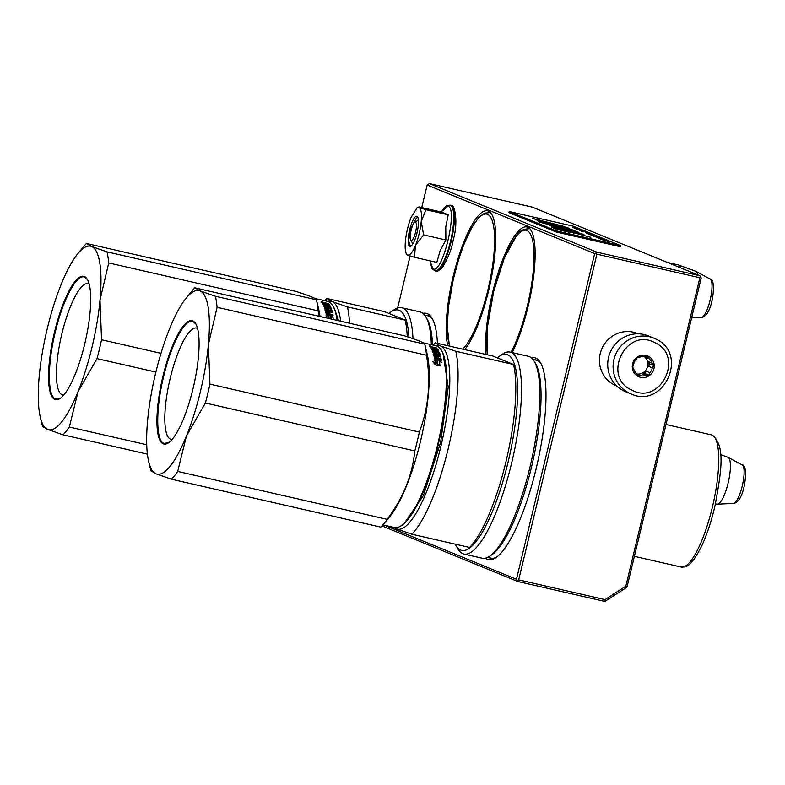 <?xml version="1.0" encoding="UTF-8"?>
<svg xmlns="http://www.w3.org/2000/svg" width="785" height="785" viewBox="0 0 785 785"><rect width="100%" height="100%" fill="white"/><g stroke="black" fill="none" stroke-linecap="round" stroke-linejoin="round"><path stroke-width="1.18" d="M626.97 587.19L625.822 586.209L604.97 599.612L604.813 601.428L626.97 587.19L701.201 277.968L700.76 276.948L699.877 277.743L596.885 254.173L595.992 252.966L596.875 252.162L429.385 183.572L427.168 184.995L421.751 207.544M700.76 276.948L699.867 275.731L532.377 207.142L429.385 183.572M625.822 586.209L699.877 277.743M604.813 601.428L517.806 581.508L382.02 525.911M699.867 275.731L596.875 252.162M604.97 599.612L518.699 579.87L596.885 254.173M518.699 579.87L517.364 580.488L517.806 581.508M384.522 525.243L516.471 579.281L517.364 580.488M410.123 255.979L397.652 307.965M516.471 579.281L594.667 253.584L595.992 252.966M594.667 253.584L427.168 184.995M464.71 349.6A74.389 18.879 -77.1 0 0 488.643 290.558A74.389 18.879 -77.1 0 0 491.793 214.442A74.389 18.879 -77.1 0 0 453.259 276.065A74.389 18.879 -77.1 0 0 447.744 345.714M512.212 352.573A74.389 18.879 -77.1 0 0 528.05 306.69A74.389 18.879 -77.1 0 0 531.2 230.584A74.389 18.879 -77.1 0 0 492.676 292.206A74.389 18.879 -77.1 0 0 486.003 354.467M485.444 558.184A103.581 26.288 -77.1 0 0 495.914 557.644A103.581 26.288 -77.1 0 0 536.116 468.753A103.581 26.288 -77.1 0 0 540.512 362.778A103.581 26.288 -77.1 0 0 531.317 357.734M437.431 343.359A103.581 26.288 -77.1 0 0 432.133 318.396A103.581 26.288 -77.1 0 0 422.938 313.352M541.12 363.906A101.697 25.807 -77.1 0 0 535.949 359.942A101.697 25.807 -77.1 0 0 534.379 359.775M489.084 557.674A101.697 25.807 -77.1 0 0 490.576 558.204A101.697 25.807 -77.1 0 0 496.954 556.889M432.741 319.524A101.697 25.807 -77.1 0 0 427.57 315.56A101.697 25.807 -77.1 0 0 426 315.393M742.149 464.946A19.753 5.014 102.9 0 1 742.276 465.014L728.186 457.39A24.05 6.103 102.9 0 0 728.019 457.312A24.05 6.103 -77.1 0 0 727.97 457.292A24.05 6.103 -77.1 0 0 727.911 457.272M728.186 457.39A24.05 6.103 102.9 0 1 728.362 482.039A24.05 6.103 102.9 0 1 717.48 504.166A24.05 6.103 102.9 0 1 717.245 504.156L715.42 503.98M415.51 222.175A9.42 2.394 -77.1 0 0 414.735 222.322A9.42 2.394 -77.1 0 0 410.987 230.79A9.42 2.394 -77.1 0 0 410.683 240.033A9.42 2.394 -77.1 0 0 411.124 240.465A9.42 2.394 102.9 0 0 415.559 232.232A9.42 2.394 102.9 0 0 415.51 222.175M680.615 267.852A26.366 6.692 102.9 0 0 678.721 265.036A26.366 6.692 -77.1 0 0 678.662 265.016A26.366 6.692 -77.1 0 0 678.446 264.947L667.309 262.406M710.062 278.979A19.753 5.014 102.9 0 1 710.189 279.048L696.099 271.424A24.05 6.103 102.9 0 0 695.932 271.345A24.05 6.103 -77.1 0 0 695.883 271.325A24.05 6.103 -77.1 0 0 695.824 271.306M696.099 271.424A24.05 6.103 102.9 0 1 697.914 274.936M419.141 233.704A24.482 6.211 -77.1 0 0 421.211 221.498L423.606 234.892L415.599 245.038A24.482 6.211 -77.1 0 0 419.141 233.704M412.91 243.792A12.432 3.15 102.9 0 1 412.282 242.418M450.031 205.14L450.668 205.287A33.706 8.556 102.9 0 1 451.012 205.395A33.706 8.556 102.9 0 1 451.326 240.74A33.706 8.556 102.9 0 1 435.626 271.011L434.988 270.864A33.706 8.556 102.9 0 0 450.688 240.593A33.706 8.556 102.9 0 0 450.374 205.248A33.706 8.556 102.9 0 0 450.031 205.14L446.322 205.856L441.082 211.97L448.019 206.239C458.371 208.349 442.416 274.828 432.986 268.853L429.905 260.816L431.966 268.617L434.988 270.864A33.706 8.556 102.9 0 1 434.645 270.756M416.992 232.821A15.445 3.915 102.9 0 1 410.997 246.078A15.445 3.915 102.9 0 1 409.642 229.819A15.445 3.915 102.9 0 1 417.64 217.023A15.445 3.915 102.9 0 1 416.992 232.821M417.002 207.927L411.124 217.367A24.482 6.211 -77.1 0 0 405.443 240.887L405.394 241.417A24.482 6.211 102.9 0 0 406.453 253.987A24.482 6.211 102.9 0 0 407.533 255.076L407.68 255.135A24.482 6.211 102.9 0 0 415.412 245.509L414.539 257.294L436.803 262.396L440.169 250.562L445.87 239.984L445.772 226.845L448.225 214.825L441.504 212.068L419.239 206.975L419.023 207.534C421.152 208.731 421.879 213.383 421.211 221.498L425.961 209.723L419.023 207.534L417.002 207.927L418.287 207.054M419.239 206.975L419.023 207.534M448.225 214.825L425.961 209.723M445.87 239.984L423.606 234.892M414.539 257.294L407.68 255.135M407.533 255.076L407.817 254.546M411.203 245.921L410.31 246.088L408.651 240.946L410.084 229.936L417.031 216.719L417.767 217.259M616.912 386.092L616.166 385.788A28.25 27.298 -67.7 0 1 600.24 353.544A28.25 27.298 -67.7 0 1 637.577 333.507L638.323 333.811M630.954 393.874L625.576 391.676A30.134 29.123 -67.7 0 1 623.692 390.822A30.134 29.123 112.3 0 1 610.465 351.768A30.134 29.123 112.3 0 1 648.41 335.901L653.787 338.109A30.134 29.123 -67.7 0 1 655.671 338.953C689.112 353.535 663.953 409.397 630.954 393.874A30.134 29.123 -67.7 0 1 629.07 393.02A30.134 29.123 -67.7 0 1 615.842 353.976A30.134 29.123 -67.7 0 1 653.787 338.109L655.691 338.963M654.906 342.702C685.05 355.899 660.332 406.13 631.631 390.008C601.477 376.82 626.194 326.58 654.906 342.702M638.274 376.496A11.304 10.921 -67.7 0 1 633.485 361.492A11.304 10.921 -67.7 0 1 648.253 356.223A11.304 10.921 -67.7 0 1 653.041 371.226A11.304 10.921 -67.7 0 1 638.274 376.496M645.044 356.665L647.959 356.557L649.156 358.716A9.793 9.459 -67.7 0 1 652.001 363.131L653.709 365.496L652.237 367.851A9.793 9.459 -67.7 0 1 649.862 372.679L648.91 375.25L645.986 375.348A9.793 9.459 -67.7 0 1 640.776 375.76L638.362 376.074L636.655 373.709A9.793 9.459 112.3 0 1 633.809 369.284L632.612 367.135L633.573 364.564A9.793 9.459 112.3 0 1 635.948 359.736L637.42 357.381L639.824 357.067A9.793 9.459 112.3 0 1 645.044 356.665M649.156 358.716L645.133 356.655M644.701 356.596A9.793 9.459 -67.7 0 1 645.486 357.204M652.001 363.131L648.332 361.63A9.793 9.459 -67.7 0 1 648.567 366.35L649.784 363.887L648.332 361.63M652.237 367.851L648.567 366.35M649.862 372.679L646.192 371.177A9.793 9.459 -67.7 0 1 642.316 373.846L644.985 373.64L646.192 371.177M645.986 375.348L642.316 373.846M640.776 375.76L637.096 374.249A9.793 9.459 -67.7 0 1 637.028 374.239L637.096 374.249M644.21 356.527A9.793 9.459 -67.7 0 1 636.861 374.003M653.709 365.496L649.784 363.887M648.91 375.25L644.985 373.64M414.814 450.933L205.395 402.999L186.447 435.96L177.695 471.412L387.123 519.346C403.127 498.092 412.361 475.288 414.814 450.933A103.581 26.288 102.9 0 0 417.188 441.543A103.581 26.288 -77.1 0 0 419.347 432.054C428.512 408.004 430.906 382.403 426.52 355.242A103.581 26.288 -77.1 0 0 424.783 344.173C424.724 342.917 417.875 340.121 404.265 335.764L194.837 287.84L199.949 290.852A94.161 23.893 -77.1 0 0 186.143 298.163A94.161 23.893 -77.1 0 0 169.629 328.591L169.57 328.738A94.161 23.893 -77.1 0 0 155.616 373.179A94.161 23.893 -77.1 0 0 147.639 420.073L147.629 420.23A94.161 23.893 102.9 0 0 148.708 461.698L150.906 470.804L156.029 473.826A94.161 23.893 102.9 0 1 148.708 461.698M205.395 402.999A103.581 26.288 -77.1 0 0 209.929 384.13L208.388 344.468A94.161 23.893 -77.1 0 0 199.998 290.872L215.365 296.239L424.783 344.164A103.581 26.288 -77.1 0 0 424.783 344.164L427.197 354.192A93.219 23.658 -77.1 0 1 420.367 441.818A93.219 23.658 102.9 0 1 390.145 516.088L383.62 524.056A103.581 26.288 102.9 0 1 380.853 527.137L171.434 479.213L156.029 473.826M186.447 435.96A94.161 23.893 -77.1 0 0 208.378 344.625M419.347 432.054L209.929 384.13M426.52 355.242L217.092 307.318L208.388 344.468M186.388 436.107A94.161 23.893 102.9 0 1 156.068 473.846M193.061 388.516A63.281 16.053 -77.1 0 0 195.74 323.763A63.281 16.053 -77.1 0 0 162.966 376.192A63.281 16.053 102.9 0 0 168.49 442.809A63.281 16.053 102.9 0 0 193.061 388.516M177.695 471.412A103.581 26.288 102.9 0 1 171.434 479.213M387.123 519.346A103.581 26.288 102.9 0 1 383.62 524.056M217.092 307.318A103.581 26.288 -77.1 0 0 215.365 296.239M194.837 287.84A103.581 26.288 -77.1 0 0 192.08 290.911L186.143 298.163M197.535 328.385A57.099 14.493 -77.1 0 0 196.574 328.022A57.099 14.493 -77.1 0 0 170.257 378.125A57.099 14.493 102.9 0 0 171.091 439.345A57.099 14.493 102.9 0 0 172.121 439.433M401.223 525.714L402.048 525.155A92.463 23.462 102.9 0 0 437.942 445.811A92.463 23.462 -77.1 0 0 441.857 351.199L441.366 350.336A93.219 23.658 -77.1 0 1 437.412 445.723A93.219 23.658 102.9 0 1 401.223 525.714A93.219 23.658 102.9 0 1 394.443 527.51L382.933 524.88M435.135 349.119L434.272 349.668A93.219 23.658 -77.1 0 0 433.83 348.815L435.135 349.119A93.219 23.658 -77.1 0 1 435.587 349.973L437.294 350.296A93.219 23.658 -77.1 0 0 436.597 349.021L430.867 347.657A93.219 23.658 -77.1 0 0 430.121 346.548L430.425 346.97M430.121 346.548L434.154 347.343L433.31 348.089L434.154 347.343L436.911 348.285M434.772 347.794L437 347.99M438.766 351.072L438.795 350.983A93.219 23.658 -77.1 0 0 437.765 349.089L434.331 347.824L434.164 348.412M438.344 351.062L433.212 349.884L433.212 351.072L433.212 349.884M435.194 351.798L435.194 351.798A93.219 23.658 -77.1 0 1 435.577 352.848L434.262 352.553A93.219 23.658 -77.1 0 0 433.654 350.924L439.335 352.22L433.438 350.395M440.356 355.389L440.395 355.271A93.219 23.658 -77.1 0 0 439.571 352.799L435.655 351.69L434.978 352.475M439.924 355.409L437.422 354.84L437.186 355.487A92.463 23.462 -77.1 0 1 437.402 356.282M433.399 353.672L433.87 353.535L433.399 353.672A93.219 23.658 -77.1 0 1 434.409 357.832L441.464 359.756L441.317 359.01L438.265 358.313A93.219 23.658 -77.1 0 0 437.893 356.655L436.578 356.351A93.219 23.658 -77.1 0 1 436.951 358.009L435.616 357.587A93.219 23.658 -77.1 0 0 435.204 355.772L440.885 357.077L440.709 356.4L437.657 355.703A93.219 23.658 -77.1 0 0 437.422 354.84M438.629 355.114L438.972 354.604L433.87 353.535L433.173 354.32M438.746 355.291L438.972 354.634A93.219 23.658 -77.1 0 0 438.413 352.936L436.852 352.494L436.45 353.201A92.463 23.462 -77.1 0 1 436.646 353.75M436.852 352.494L436.45 353.181M437.01 353.731L437.049 353.613A93.219 23.658 -77.1 0 0 436.676 352.534M436.578 353.741L433.104 352.71A93.219 23.658 -77.1 0 0 431.073 348L432.388 348.304L431.534 348.854M434.144 350.1L432.918 349.296A93.219 23.658 -77.1 0 0 432.388 348.304M436.98 350.748L437.294 350.296L437.137 350.787M436.882 360.021L434.586 358.784A93.219 23.658 -77.1 0 1 435.233 363.112L432.888 361.757L435.469 364.917L440.012 365.957L437.5 364.446A93.219 23.658 -77.1 0 0 436.882 360.021L436.646 360.629L434.35 359.402M439.414 361.257L441.729 362.542L439.07 359.658L434.556 358.617L437.117 359.991A93.219 23.658 -77.1 0 1 437.736 364.407L439.992 365.751A93.219 23.658 -77.1 0 0 439.414 361.257L439.168 361.856A92.463 23.462 -77.1 0 1 439.669 365.555M441.366 350.336A93.219 23.658 -77.1 0 0 436.038 345.773L423.321 342.859M431.514 347.5L430.641 347.294M433.497 347.333L433.31 348.089M437.108 348.795L436.862 349.492M436.892 349.502L437.559 349.796A92.463 23.462 -77.1 0 1 438.265 351.042M433.654 350.924L433.438 351.601A92.463 23.462 -77.1 0 1 434.017 353.152M438.923 352.445L438.462 353.064M436.627 352.642L435.439 352.367M438.707 353.113L439.345 353.466A92.463 23.462 -77.1 0 1 440.012 355.428M437.657 355.703L437.441 356.292M440.709 356.4L440.503 356.989M435.204 355.772L434.968 356.41A92.463 23.462 -77.1 0 1 435.371 358.215L436.715 358.627L436.951 358.009M437.893 356.655L437.657 357.293L436.754 357.077M438.265 358.313L438.03 358.931A92.463 23.462 -77.1 0 0 437.657 357.293M441.317 359.01L441.082 359.628L438.03 358.931M441.229 360.364L441.082 359.628M437.353 355.036L436.166 354.761M434.772 354.447L433.644 354.182M432.918 349.296L432.702 349.982A92.463 23.462 -77.1 0 0 432.182 349.001M435.214 350.346A92.463 23.462 -77.1 0 0 434.929 349.816M437.5 364.446L437.255 365.015A92.463 23.462 -77.1 0 0 436.646 360.629M438.099 365.516L437.255 365.015M435.233 363.112L434.988 363.69L434.046 363.141M439.07 359.658L438.835 360.266L436.725 359.785M440.149 361.659L438.835 360.266M435.175 355.831L434.821 354.339L434.586 354.967M431.181 346.43L429.945 346.116M431.073 346.293L429.807 345.9L429.611 346.617M430.523 346.048L430.209 346.754M431.093 346.224L430.563 346.126M431.2 346.362L430.612 346.195M433.202 348.187L433.281 347.922A93.219 23.658 -77.1 0 0 432.908 347.363L431.632 347.127L431.446 347.784M433.281 347.922L431.887 347.892M431.976 347.618L431.632 347.127L431.426 347.814M436.126 355.988L436.342 355.399A93.219 23.658 -77.1 0 0 436.107 354.535L434.821 354.339L435.008 355.791M436.342 355.399L435.243 355.154M442.995 353.486L448.235 387.113L440.611 442.446L423.409 495.59L404.059 523.595M455.791 351.268A103.581 26.288 -77.1 0 1 448.196 448.637A103.581 26.288 -77.1 0 1 411.86 534.232L396.474 528.864A94.161 23.893 -77.1 0 0 440.836 446.547A94.161 23.893 -77.1 0 0 440.405 345.891L455.791 351.268L513.527 364.475A103.581 26.288 -77.1 0 1 505.933 461.845A103.581 26.288 -77.1 0 1 469.597 547.449L470.578 547.331A100.568 25.522 102.9 0 1 460.687 550.118A100.568 25.522 102.9 0 1 455.967 545.516A100.568 25.522 102.9 0 1 455.251 544.162M392.804 527.137L396.474 528.864A94.161 23.893 102.9 0 1 394.355 527.491M435.95 345.753A94.161 23.893 102.9 0 1 440.405 345.891L435.273 342.859L493 356.076L513.527 364.475M433.192 345.115A103.581 26.288 102.9 0 1 435.273 342.859M411.86 534.232L469.597 547.449M470.578 547.331A100.568 25.522 -77.1 0 0 508.052 462.208A100.568 25.522 -77.1 0 0 514.499 364.368A100.568 25.522 102.9 0 0 507.601 354.702A100.568 25.522 102.9 0 0 499.26 356.321L502.557 354.094A103.581 26.288 102.9 0 1 510.093 352.092A103.581 26.288 102.9 0 1 511.143 352.426A103.581 26.288 -77.1 0 1 512.114 461.04A103.581 26.288 -77.1 0 1 463.876 554.033A103.581 26.288 -77.1 0 1 462.826 553.7A103.581 26.288 102.9 0 1 457.959 548.951L455.967 545.516M497.71 357.489A100.568 25.522 102.9 0 1 499.26 356.321M463.876 554.033L482.167 558.213A103.581 26.288 -77.1 0 0 489.693 556.222A103.581 26.288 -77.1 0 0 530.895 463.111A103.581 26.288 -77.1 0 0 534.291 361.355A103.581 26.288 -77.1 0 0 529.433 356.616A103.581 26.288 102.9 0 0 528.384 356.282L510.093 352.092M489.693 556.222L491.959 554.681A101.51 25.758 -77.1 0 0 532.338 463.444A101.51 25.758 -77.1 0 0 535.664 363.72L534.291 361.355M168.834 442.573L163.957 443.368C155.793 440.954 155.656 408.828 163.673 376.378C171.287 343.751 185.437 317.493 193.198 321.585L195.936 324.126M192.56 321.389L193.198 321.585M318.887 316.227L318.141 310.86A103.581 26.288 -77.1 0 0 316.404 299.791C316.345 298.536 309.506 295.739 295.886 291.382L86.458 243.458L91.57 246.47A94.161 23.893 -77.1 0 0 77.764 253.781A94.161 23.893 -77.1 0 0 61.25 284.209L61.191 284.356A94.161 23.893 -77.1 0 0 47.237 328.797A94.161 23.893 -77.1 0 0 39.27 375.691L39.25 375.848A94.161 23.893 102.9 0 0 40.339 417.316L42.527 426.422A103.581 26.288 102.9 0 1 42.527 426.422L47.65 429.444A94.161 23.893 102.9 0 1 40.339 417.316M97.016 358.617L78.068 391.578A94.161 23.893 -77.1 0 0 99.999 300.253L101.55 339.748A103.581 26.288 -77.1 0 1 97.016 358.617L155.881 372.09M78.068 391.578L69.325 427.03A103.581 26.288 102.9 0 1 63.055 434.831L47.65 429.444M146.716 444.742L69.325 427.03M160.974 353.348L101.55 339.748M99.999 300.253L100.009 300.086A94.161 23.893 -77.1 0 0 91.619 246.49L106.986 251.857L316.404 299.782A103.581 26.288 -77.1 0 0 316.404 299.782L318.818 309.81A93.219 23.658 -77.1 0 1 320.025 316.483M318.141 310.86L108.722 262.936L100.009 300.086M78.009 391.725A94.161 23.893 102.9 0 1 47.689 429.464M84.682 344.134A63.281 16.053 -77.1 0 0 87.361 279.382A63.281 16.053 -77.1 0 0 54.587 331.81A63.281 16.053 102.9 0 0 60.111 398.427A63.281 16.053 102.9 0 0 84.682 344.134M147.403 454.132L63.055 434.831M108.722 262.936A103.581 26.288 -77.1 0 0 106.986 251.857M86.458 243.458A103.581 26.288 -77.1 0 0 83.701 246.539L77.764 253.781M89.156 284.003A57.099 14.493 -77.1 0 0 88.195 283.64A57.099 14.493 -77.1 0 0 61.878 333.743A57.099 14.493 102.9 0 0 62.712 394.963A57.099 14.493 102.9 0 0 63.742 395.051M326.766 304.737L325.893 305.286A93.219 23.658 -77.1 0 0 325.451 304.443L326.766 304.737A93.219 23.658 -77.1 0 1 327.208 305.591L328.915 305.914A93.219 23.658 -77.1 0 0 328.218 304.639L322.488 303.275A93.219 23.658 -77.1 0 0 321.742 302.166L322.046 302.588M321.742 302.166L325.775 302.961L324.931 303.707L325.775 302.961L328.542 303.903M326.393 303.412L328.621 303.609M330.387 306.69L330.416 306.601A93.219 23.658 -77.1 0 0 329.386 304.708L325.952 303.442L325.785 304.03M329.965 306.68L324.833 305.502L324.833 306.69L324.833 305.502M326.815 307.416L326.815 307.416A93.219 23.658 -77.1 0 1 327.198 308.466L325.883 308.171A93.219 23.658 -77.1 0 0 325.275 306.542L330.966 307.838L325.059 306.013M331.976 311.007L332.016 310.889A93.219 23.658 -77.1 0 0 331.191 308.417L327.276 307.308L326.599 308.093M331.545 311.027L329.043 310.458L328.807 311.105A92.463 23.462 -77.1 0 1 329.023 311.9M325.019 309.29L325.019 309.29A93.219 23.658 -77.1 0 1 326.03 313.45L333.085 315.374L332.938 314.628L329.886 313.931A93.219 23.658 -77.1 0 0 329.514 312.273L328.199 311.969A93.219 23.658 -77.1 0 1 328.572 313.627L327.237 313.205A93.219 23.658 -77.1 0 0 326.825 311.39L332.506 312.695L332.33 312.018L329.278 311.321A93.219 23.658 -77.1 0 0 329.043 310.458M330.25 310.732L330.593 310.222L325.49 309.153L324.794 309.938M330.593 310.222A93.219 23.658 -77.1 0 0 330.034 308.554L328.473 308.113L328.071 308.819A92.463 23.462 -77.1 0 1 328.267 309.368M328.473 308.113L328.297 308.152A93.219 23.658 -77.1 0 1 328.67 309.231L324.725 308.328A93.219 23.658 -77.1 0 0 322.694 303.618L324.009 303.923L323.155 304.472M325.765 305.718L324.539 304.914A93.219 23.658 -77.1 0 0 324.009 303.923M328.935 318.524A93.219 23.658 -77.1 0 0 328.503 315.639L326.207 314.402A93.219 23.658 -77.1 0 1 326.766 318.033M331.349 319.073A93.219 23.658 -77.1 0 0 331.034 316.875L330.789 317.474A92.463 23.462 -77.1 0 1 331.015 319.004M329.18 318.582A93.219 23.658 -77.1 0 0 328.738 315.609L326.177 314.236L330.691 315.276L330.456 315.884L328.356 315.403M331.034 316.875L333.35 318.161L330.691 315.276M337.069 320.388A93.219 23.658 -77.1 0 0 332.987 305.954A93.219 23.658 -77.1 0 0 327.659 301.391L314.942 298.477M323.145 303.118L322.262 302.912M325.118 302.951L324.931 303.707M328.729 304.413L328.483 305.11M328.513 305.12L329.18 305.414A92.463 23.462 -77.1 0 1 329.886 306.66M325.275 306.542L325.059 307.22A92.463 23.462 -77.1 0 1 325.638 308.77M330.544 308.063L330.083 308.682M328.248 308.26L327.06 307.985M330.328 308.731L330.966 309.084A92.463 23.462 -77.1 0 1 331.643 311.046M329.278 311.321L329.062 311.91M332.33 312.018L332.124 312.607M326.825 311.39L326.589 312.028A92.463 23.462 -77.1 0 1 326.992 313.833L328.336 314.245L328.572 313.627M329.514 312.273L329.278 312.911L328.375 312.695M329.886 313.931L329.651 314.549A92.463 23.462 -77.1 0 0 329.278 312.911M332.938 314.628L332.703 315.246L329.651 314.549M332.85 315.982L332.703 315.246M328.974 310.654L327.787 310.379M326.393 310.065L325.265 309.8M324.539 304.914L324.323 305.601A92.463 23.462 -77.1 0 0 323.803 304.619M326.835 305.964A92.463 23.462 -77.1 0 0 326.55 305.434M328.503 315.639L328.267 316.247L325.971 315.021M328.601 318.445A92.463 23.462 -77.1 0 0 328.267 316.247M331.77 317.287L330.456 315.884M337.452 320.476A92.463 23.462 -77.1 0 0 333.478 306.817L332.987 305.954M326.796 311.449L326.442 309.957L326.629 311.409M322.812 302.048L321.565 301.734M322.694 301.911L321.428 301.518L321.232 302.235M322.144 301.666L321.83 302.372M322.713 301.842L322.184 301.744M322.831 301.98L322.242 301.813M324.823 303.805L324.911 303.54A93.219 23.658 -77.1 0 0 324.529 302.981L323.253 302.745L323.067 303.402M324.911 303.54L323.518 303.51M323.597 303.236L323.43 302.725M327.747 311.606L327.963 311.017A93.219 23.658 -77.1 0 0 327.728 310.153L326.629 309.908M327.963 311.017L326.864 310.772M334.616 309.104L338.629 320.741M340.67 321.212A94.161 23.893 -77.1 0 0 332.026 301.509L347.412 306.886L405.148 320.094A103.581 26.288 -77.1 0 1 407.258 336.745M327.571 301.371A94.161 23.893 102.9 0 1 332.026 301.509L326.894 298.477L384.621 311.694L405.148 320.094M349.511 323.234A103.581 26.288 -77.1 0 0 347.412 306.886M324.813 300.743A103.581 26.288 102.9 0 1 326.894 298.477M408.985 337.314A100.568 25.522 -77.1 0 0 406.12 319.986A100.568 25.522 102.9 0 0 399.222 310.32A100.568 25.522 102.9 0 0 390.891 311.939L394.178 309.712A103.581 26.288 102.9 0 1 401.714 307.71A103.581 26.288 102.9 0 1 402.764 308.044A103.581 26.288 -77.1 0 1 412.969 338.659M389.331 313.107A100.568 25.522 102.9 0 1 390.891 311.939M431.328 344.693A103.581 26.288 -77.1 0 0 425.912 316.973A103.581 26.288 -77.1 0 0 421.054 312.234A103.581 26.288 102.9 0 0 420.004 311.9L401.714 307.71M432.535 344.968A101.51 25.758 -77.1 0 0 427.285 319.338L425.912 316.973M60.455 398.191L55.588 398.986C47.414 396.572 47.277 364.446 55.293 331.996C62.908 299.379 77.058 273.111 84.819 277.203L87.557 279.745M84.181 277.007L84.819 277.203M576.789 228.396L572.54 227.316L576.779 228.425M608.09 241.437L603.714 240.269L608.09 241.437M603.106 240.033L606.658 240.848L603.106 240.033M602.664 239.857L605.716 240.465L602.664 239.857M600.417 238.934L604.293 239.896L600.417 238.934M599.475 238.552L603.214 239.435L599.475 238.552M599.328 237.845L596.09 237.168L599.328 237.845M595.707 236.462L593.038 235.873L595.697 236.491M592.871 235.745L592.057 235.51L592.871 235.745M591.301 235.206L595.354 236.226L591.301 235.206M592.596 235.137L589.496 234.421L592.587 235.176M591.095 234.519L587.975 233.822L591.085 234.558M586.562 232.851L585.747 232.586L586.562 232.851M575.503 228.729L579.055 229.544L575.503 228.729M576.877 228.67L574.522 228.111L576.847 228.778M597.473 237.659L601.339 238.669L597.454 237.727M589.604 233.861L586.552 233.253L589.594 233.901M577.76 229.122L575.189 228.504L577.76 229.122M583.942 231.644L581.243 231.065L583.932 231.673M584.001 231.575L579.801 230.476L583.991 231.604M579.958 230.152L579.144 229.887L579.958 230.152M576.367 228.445L572.658 227.562L576.367 228.445M532.672 218.465L539.187 220.34L536.861 220.065L564.327 226.522L532.583 218.387M539.413 220.801L539.786 220.065M558.38 225.364C562.364 226.463 563.09 226.796 560.549 226.345L552.522 224.019C545.604 222.047 534.202 219.731 540.266 221.537L559.95 226.531C570.253 228.778 571.029 228.651 562.276 226.168L538.834 220.919M568.517 228.19L562.178 226.551M564.258 227.64C566.809 228.376 566.407 228.366 563.031 227.601L538.245 221.782L577.161 232.164C579.801 232.429 577.132 231.536 569.145 229.485L554.436 226.355L551.767 225.266L564.808 228.327C573.07 230.211 574.532 230.358 569.194 228.769L564.258 227.64L565.995 228.209L565.818 228.945M577.161 232.164L578.202 232.223M572.52 231.614L572.697 230.878L571.755 230.829M572.481 229.887L569.194 228.769L569.066 229.298M576.21 232.056L552.14 226.394C552.738 227.14 559.705 229.092 573.04 232.272C585.247 235.058 586.817 235.196 577.731 232.684L576.121 232.419M584.011 234.568L577.672 232.919M566.839 230.957L590.86 237.335L566.839 230.957M556.516 229.269L570.999 232.674L551.188 227.081L556.516 229.269M573.119 226.149L509.19 211.518L556.663 230.957L620.592 245.587L573.119 226.149M605.863 240.897L604.116 240.367L605.863 240.926M592.165 235.009L593.205 235.461M580.311 230.554L581.95 231.133M564.219 227.483L562.531 227.012M551.767 225.266L551.59 225.982M548.43 223.902L548.254 224.628L546.88 224.304M549.981 224.539L549.804 225.266L548.254 224.628M551.659 225.707L549.804 225.266M559.784 228.504L569.302 230.741C577.662 232.762 579.183 233.233 573.864 232.164L559.479 228.906M573.639 232.566L573.511 233.106M557.988 228.69L557.811 229.426L555.652 228.916M558.665 229.769L557.811 229.426M556.663 230.957L556.398 232.056L508.925 212.617L509.19 211.518M556.398 232.056L620.327 246.686L620.592 245.587M600.819 239.003L603.763 239.749L600.8 239.082M598.847 237.865L596.521 237.286L598.837 237.894M593.489 236L596.747 236.874L593.47 236.089M593.803 235.804L591.488 235.225L593.803 235.834M593.215 235.421L589.986 234.666M590.016 234.548L592.204 235.058M588.456 233.94L591.713 234.813L588.436 234.028M576.445 228.651L575.552 228.337L576.435 228.68M589.299 233.959L586.974 233.38L589.299 233.959M581.96 231.104L580.821 230.878M580.821 230.839L580.301 230.584M553.199 225.432L553.376 224.696L544.81 222.381L553.297 224.971M544.329 223.087L544.81 222.381M569.302 230.741L577.731 232.949L577.554 233.685M733.484 503.43C745.416 502.076 748.654 463.513 742.276 465.014A19.753 5.014 102.9 0 1 742.424 485.258A19.753 5.014 102.9 0 1 733.484 503.43L717.48 504.166M701.397 317.464C713.33 316.11 716.568 277.547 710.189 279.048A19.753 5.014 102.9 0 1 710.337 299.291A19.753 5.014 102.9 0 1 701.397 317.464L691.614 317.915M437.765 349.089L437.559 349.796M434.262 352.553L434.056 353.162M434.507 352.691L434.331 353.23M435.4 352.897L435.214 353.427M435.567 352.897L435.371 353.466M439.571 352.799L439.345 353.466M435.616 357.587L435.371 358.215M435.852 357.754L435.616 358.382M438.952 354.653L438.786 355.154M433.173 349.423L432.957 350.11M434.998 354.997L434.762 355.634M711.288 434.841L712.417 435.204C726.027 446.086 720.856 473.777 715.057 505.54C711.436 521.132 706.961 534.663 701.633 546.134C689.799 569.164 685.658 566.848 681.037 567.025A67.795 17.201 -77.1 0 0 712.613 506.158A67.795 17.201 -77.1 0 0 711.975 435.067A67.795 17.201 -77.1 0 0 711.288 434.841L666.033 424.489M329.386 304.708L329.18 305.414M325.883 308.171L325.677 308.78M326.128 308.319L325.952 308.848M327.021 308.515L326.835 309.045M331.191 308.417L330.966 309.084M327.237 313.205L326.992 313.833M327.473 313.372L327.237 314M324.794 305.041L324.578 305.728M326.619 310.615L326.383 311.252M511.025 352.308A71.003 18.016 -77.1 0 0 533.859 262.406A71.003 18.016 -77.1 0 0 516.265 236.256A71.003 18.016 -77.1 0 0 487.436 354.8M462.699 349.139A71.003 18.016 -77.1 0 0 490.91 275.731A71.003 18.016 -77.1 0 0 487.514 214.334A71.003 18.016 -77.1 0 0 457.066 264.987A71.003 18.016 -77.1 0 0 449.756 346.175M727.97 457.292L720.532 454.564M410.683 240.033L412.674 243.478M414.735 222.322L418.022 220.094M695.883 271.325L678.662 265.016M450.668 205.287L451.336 205.503C453.387 202.815 459.245 219.044 453.2 240.131C451.709 248.923 448.137 257.98 442.485 267.322C438.962 270.796 436.676 272.022 435.626 271.011M406.453 253.987L406.875 254.703M431.416 346.381L431.21 347.098M429.601 345.871L429.395 346.587M434.321 347.784L434.115 348.491M435.577 352.877L435.351 353.535M437.294 350.306L437.078 351.003M492.146 558.37L487.721 557.36M537.44 360.472L533.015 359.461M681.037 567.025L634.368 556.339M323.037 301.999L322.831 302.716M321.222 301.489L321.016 302.205M325.942 303.402L325.736 304.109M328.297 308.132L328.071 308.799M323.253 302.725L323.047 303.432M326.442 309.938L326.207 310.585M429.061 316.1L424.636 315.079M528.393 228.808C523.134 229.004 519.189 231.222 516.569 235.48L504.294 258.069L493.755 291.127L487.544 326.334L487.259 354.761M488.986 212.676L484.531 213.127L478.703 217.543L472.079 226.934L463.886 244.429L458.45 260.11L453.298 279.401L448.588 306.16L447.205 325.49L449.383 346.087M562.119 227.365L562.295 226.639"/></g></svg>

